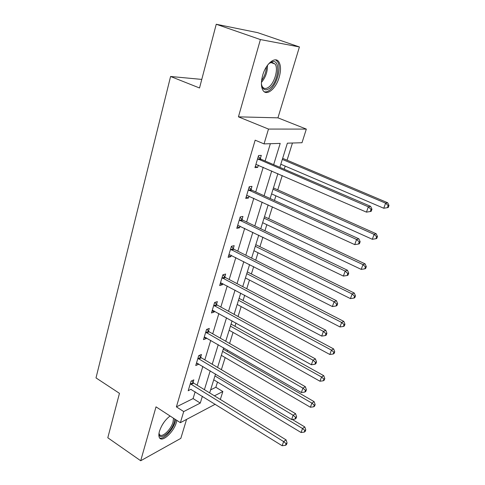 <?xml version="1.0" encoding="UTF-8"?>
<svg xmlns="http://www.w3.org/2000/svg" width="485" height="485" viewBox="0 0 485 485"><rect width="100%" height="100%" fill="white"/><g stroke="black" fill="none" stroke-linecap="round" stroke-linejoin="round"><path stroke-width="0.73" d="M170.089 416.003C165.197 419.719 161.663 424.787 159.48 431.213C158.698 433.996 158.656 436.106 159.359 437.537C161.748 443.114 173.769 432.19 176.394 422.338L176.861 420.404M279.184 77.254C281.021 70.658 280.936 65.566 278.93 61.989C275.462 55.836 265.865 63.535 262.664 75.363C260.912 81.904 261.009 86.888 262.955 90.325C266.55 96.576 275.971 88.791 279.184 77.254M210.605 389.879L215.855 387.266L222.851 391.522L220.323 399.458M201.778 79.407L170.587 76.484L96.006 377.906L119.455 393.335L107.803 437.773L140.698 460.75L180.82 438.373L186.567 419.41M170.587 76.484L199.529 87.985L216.243 24.25L257.687 32.653L299.421 46.948L260.403 39.564L238.438 116.843L268.496 129.071L306.332 129.095L301.997 142.723L287.375 143.172L279.857 167.331M238.438 116.843L277.941 117.843L299.421 46.948M277.941 117.843L306.332 129.095M215.855 387.266L217.48 382.077M221.366 369.679L225.161 357.578M227.101 351.407L227.538 350.012M229.593 343.459L233.055 332.425M234.976 326.284L236.001 323.016M238.05 316.493L241.154 306.593M243.07 300.476L244.713 295.232M246.75 288.739L249.478 280.039M251.388 273.958L253.685 266.629M255.71 260.178L258.038 252.752M259.936 246.701L262.925 237.171M264.931 230.757L266.835 224.688M268.72 218.68L272.443 206.816M274.437 200.45L275.886 195.819M277.76 189.859L282.252 175.521M284.234 169.216L285.204 166.112M287.059 160.195L292.449 143.02M216.243 24.25L260.403 39.564M273.655 164.67L280.203 143.396L264.046 143.893L255.165 140.177L176.394 406.879L193.091 398.579L195.158 391.771M197.146 385.211L202.845 366.405M204.828 359.876L210.745 340.337M212.721 333.832L218.874 313.534M220.833 307.053L227.229 285.956M229.187 279.512L235.831 257.571M237.777 251.169L244.689 228.356M246.616 221.997L253.813 198.256M255.722 191.951L263.216 167.246M265.107 160.996L270.351 143.699M260.312 158.631L261.294 155.376L258.572 155.521L254.952 167.622L257.68 167.404L258.359 165.13M251.03 189.526L251.982 186.361L249.248 186.689L245.737 198.426L248.472 198.038L249.066 196.073M242.021 219.511L242.943 216.443L240.202 216.928L236.789 228.326L239.535 227.78L240.039 226.107M233.273 248.635L234.17 245.652L231.418 246.289L228.108 257.353L230.86 256.662L231.278 255.262M224.773 276.923L225.64 274.025L222.882 274.807L219.669 285.562L222.427 284.725L222.767 283.586M216.51 304.416L217.359 301.603L214.594 302.519L211.466 312.97L214.231 312L214.497 311.109M208.477 331.152L209.302 328.412L206.537 329.461L203.494 339.621L206.264 338.524L206.458 337.869M200.663 357.154L201.469 354.486L198.698 355.657L195.74 365.544L198.51 364.326L198.638 363.889M193.066 382.453L193.842 379.858L191.072 381.143L188.192 390.764L191.035 389.212M215.249 404.235L180.371 422.684L156.018 406.854L140.698 460.75M180.371 422.684L183.712 411.565L200.281 403.077L202.378 396.251M176.394 406.879L183.712 411.565M264.046 143.893L268.496 129.071M214.425 395.833L222.851 391.522M277.899 173.63L270.157 198.504M268.181 204.858L260.742 228.756M258.754 235.152L251.606 258.117M249.599 264.555L242.73 286.629M240.718 293.11L234.109 314.335M232.085 320.846L225.731 341.258M223.694 347.8L217.583 367.436M215.54 374.008L209.659 392.905M204.403 389.673L210.211 370.813M212.224 364.259L218.256 344.665M220.269 338.136L226.531 317.772M228.532 311.273L235.049 290.103M237.038 283.64L243.816 261.621M245.792 255.201L252.843 232.297M254.807 225.913L262.142 202.081M264.089 195.752L271.727 170.944M193.091 398.579L200.281 403.077M255.322 166.379L257.68 167.404M246.168 196.977L248.472 198.038M237.28 226.683L239.535 227.78M228.647 255.534L230.86 256.662M220.263 283.573L222.427 284.725M212.109 310.824L214.231 312M204.179 337.324L206.264 338.524M196.467 363.107L198.51 364.326M190.29 383.75L283.634 441.58L282.143 445.727L190.963 389.437M257.59 158.801L368.357 206.828L366.448 212.133L255.922 164.373M258.281 156.497L261.124 159.28L370.613 206.355L368.357 206.828L371.061 209.399L370.291 211.521L371.189 211.314L371.959 209.205L371.061 209.399M371.959 209.205L370.613 206.355M366.448 212.133L370.291 211.521M280.821 164.233L383.756 208.247L385.623 203.179L387.667 202.748L282.658 158.334M388.182 205.634L387.43 207.659L388.249 207.471L388.994 205.452L388.182 205.634L385.623 203.179L282.325 159.401M387.43 207.659L383.756 208.247M387.667 202.748L388.994 205.452M268.266 64.275L269.69 63.014L272.806 61.607C281.039 60.037 278.226 82.286 269.684 88.282C265.174 91.289 262.415 89.761 261.409 83.699M261.615 85.111L262.349 86.718C263.943 88.949 266.101 89.058 268.835 87.045C274.643 82.868 278.572 68.755 275.134 64.056L271.703 62.359L269.314 63.311M264.295 91.78C265.938 92.168 267.732 91.604 269.684 90.095C276.874 84.899 281.749 67.427 277.493 61.589L275.625 59.855M174.788 419.052L174.218 422.223C171.551 432.384 158.668 441.896 159.031 433.16M159.025 433.184L159.359 434.22C161.275 438.689 170.932 429.977 173.024 422.059L173.515 418.228M159.632 437.973C163.554 439.968 173.012 429.995 175.273 421.671L175.752 419.683M248.296 189.865L356.578 239.481L354.723 244.616L246.677 195.273M249.035 187.392L251.83 190.181L358.864 238.814L356.578 239.481L359.246 241.979L358.5 244.034L359.409 243.755L360.155 241.706L359.246 241.979M360.155 241.706L358.864 238.814M354.723 244.616L358.5 244.034M239.275 220.014L345.162 271.097L343.368 276.074L237.705 225.264M240.069 217.377L242.803 220.172L347.484 270.254L345.162 271.097L347.8 273.528L347.078 275.516L348.006 275.171L348.727 273.182L347.8 273.528M348.727 273.182L347.484 270.254M343.368 276.074L347.078 275.516M271.594 193.885L372.31 239.287L374.123 234.376L376.202 233.77L273.443 187.931M376.651 236.759L375.923 238.723L376.748 238.468L377.475 236.51L376.651 236.759L374.123 234.376L273.055 189.192M375.923 238.723L372.31 239.287M376.202 233.77L377.475 236.51M262.627 222.694L361.21 269.387L362.968 264.622L365.078 263.858L264.495 216.698M365.466 266.95L364.762 268.854L365.605 268.532L366.308 266.635L365.466 266.95L362.968 264.622L264.046 218.135M364.762 268.854L361.21 269.387M365.078 263.858L366.308 266.635M230.52 249.29L334.11 301.731L332.37 306.55L228.993 254.382M231.357 246.495L234.037 249.296L336.457 300.718L334.11 301.731L336.717 304.095L336.014 306.017L336.954 305.605L337.651 303.683L336.717 304.095M337.651 303.683L336.457 300.718M332.37 306.55L336.014 306.017M222.015 277.723L323.398 331.419L321.707 336.093L220.529 282.67M222.906 274.801L225.525 277.59L325.768 330.255L323.398 331.419L325.968 333.716L325.296 335.59L326.241 335.111L326.914 333.25L325.968 333.716M326.914 333.25L325.768 330.255M321.707 336.093L325.296 335.59M213.746 305.35L313.007 360.209L311.37 364.744L212.309 310.164M214.806 302.446L217.25 305.089L315.402 358.9L313.007 360.209L315.547 362.453L314.892 364.259L315.85 363.726L316.505 361.919L315.547 362.453M316.505 361.919L315.402 358.9M311.37 364.744L314.892 364.259M253.91 250.709L350.437 298.596L352.14 293.971L354.286 293.049L255.789 244.67M354.614 296.238L353.929 298.081L354.784 297.705L355.469 295.862L354.614 296.238L352.14 293.971L255.292 246.271M353.929 298.081L350.437 298.596M354.286 293.049L355.469 295.862M245.434 277.947L339.985 326.945L341.64 322.458L343.804 321.397L247.326 271.873M344.083 324.665L343.416 326.46L344.283 326.023L344.95 324.235L344.083 324.665L341.64 322.458L246.774 273.631M343.416 326.46L339.985 326.945M343.804 321.397L344.95 324.235M237.189 304.447L329.83 354.48L331.437 350.121L333.632 348.921L239.087 298.342M333.856 352.274L333.213 354.014L334.086 353.523L334.729 351.789L333.856 352.274L331.437 350.121L238.493 300.251M333.213 354.014L329.83 354.48M333.632 348.921L334.729 351.789M205.713 332.213L302.925 388.139L301.337 392.541L204.312 336.893M206.919 329.315L209.199 331.825L305.338 386.697L302.925 388.139L305.441 390.322L304.804 392.08L305.768 391.492L306.405 389.74L305.441 390.322M306.405 389.74L305.338 386.697M301.337 392.541L304.804 392.08M229.162 330.243L319.967 381.228L321.531 376.997L323.744 375.669L231.072 324.107M323.919 379.094L323.295 380.786L324.174 380.246L324.804 378.555L323.919 379.094L321.531 376.997L230.436 326.156M323.295 380.786L319.967 381.228M323.744 375.669L324.804 378.555M197.898 358.336L293.14 415.257L291.6 419.525L196.534 362.883M199.226 355.432L201.372 357.827L295.571 413.675L293.14 415.257L295.626 417.379L295.007 419.088L295.977 418.446L296.596 416.742L295.626 417.379M296.596 416.742L295.571 413.675M291.6 419.525L295.007 419.088M221.348 355.353L310.382 407.23L311.897 403.108L314.128 401.665L223.264 349.194M314.262 405.157L313.656 406.806L314.547 406.218L315.153 404.575L314.262 405.157L311.897 403.108L222.585 351.376M313.656 406.806L310.382 407.23M314.128 401.665L315.153 404.575M191.733 380.834L193.757 383.132L286.089 439.883L283.634 441.58L286.095 443.654L285.495 445.315L286.471 444.624L287.078 442.969L286.095 443.654M287.078 442.969L286.089 439.883M282.143 445.727L285.495 445.315M213.733 379.816L301.058 432.505L302.531 428.504L304.786 426.945L292.243 419.44M304.877 430.498L304.283 432.099L305.18 431.468L305.774 429.874L304.877 430.498L302.531 428.504L214.94 375.936M304.283 432.099L301.058 432.505M304.786 426.945L305.774 429.874M257.808 159.031L260.53 158.862M258.408 159.456L261.124 159.28M267.477 65.293C267.562 71.81 265.55 77.521 261.433 82.414M261.591 80.546C264.531 76.497 266.144 71.932 266.423 66.851M164.288 421.841L162.117 425.163M248.508 190.096L251.242 189.756M249.096 190.526L251.83 190.181M239.487 220.245L242.227 219.741M240.063 220.675L242.803 220.172M230.727 249.514L233.473 248.86M231.29 249.951L234.037 249.296M222.215 277.947L224.973 277.147M222.767 278.39L225.525 277.59M213.946 305.58L216.704 304.647M214.485 306.023L217.25 305.089M205.907 332.437L208.671 331.376M206.434 332.886L209.199 331.825M198.086 358.56L200.857 357.378M198.607 359.015L201.372 357.827M190.478 383.974L193.248 382.677M190.993 384.429L193.757 383.132M270.909 62.535L275.134 64.056M271.703 62.359L272.806 61.607"/></g></svg>
